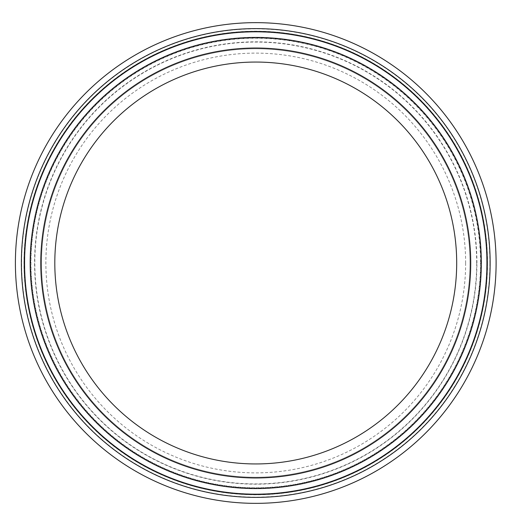 <?xml version="1.0" encoding="UTF-8"?>
<svg xmlns="http://www.w3.org/2000/svg" width="526" height="526" viewBox="0 0 526 526"><rect width="100%" height="100%" fill="white"/><g stroke="black" fill="none" stroke-linecap="round" stroke-linejoin="round"><path stroke-width="0.39" stroke-dasharray="2.63 1.97" d="M481.323 263A225.569 225.569 0 0 0 142.967 67.65A225.569 225.569 0 0 0 142.967 458.35A225.569 225.569 0 0 0 481.323 263A225.569 225.569 0 0 1 142.967 458.35A225.569 225.569 0 0 1 142.967 67.65A225.569 225.569 0 0 1 481.323 263A225.569 225.569 0 0 1 142.967 458.35A225.569 225.569 0 0 1 142.967 67.65A225.569 225.569 0 0 1 481.323 263M486.728 263A230.973 230.973 0 0 1 140.264 463.031A230.973 230.973 0 0 1 140.264 62.969A230.973 230.973 0 0 1 486.728 263A230.973 230.973 0 0 0 140.264 62.969A230.973 230.973 0 0 0 140.264 463.031A230.973 230.973 0 0 0 486.728 263A230.973 230.973 0 0 0 140.264 62.969A230.973 230.973 0 0 0 140.264 463.031A230.973 230.973 0 0 0 486.728 263M470.724 263A214.97 214.97 0 0 1 148.266 449.171A214.97 214.97 0 0 1 148.266 76.829A214.97 214.97 0 0 1 470.724 263A214.97 214.97 0 0 1 148.266 449.171A214.97 214.97 0 0 1 148.266 76.829A214.97 214.97 0 0 1 470.724 263A214.97 214.97 0 0 0 148.266 76.829A214.97 214.97 0 0 0 148.266 449.171A214.97 214.97 0 0 0 470.724 263M496.103 263A240.349 240.349 0 0 1 135.576 471.151A240.349 240.349 0 0 1 135.576 54.849A240.349 240.349 0 0 1 496.103 263M470.007 263A214.26 214.26 0 0 1 148.621 448.553A214.26 214.26 0 0 1 148.621 77.447A214.26 214.26 0 0 1 470.007 263A214.26 214.26 0 0 1 148.621 448.553A214.26 214.26 0 0 1 148.621 77.447A214.26 214.26 0 0 1 470.007 263M465.642 263A209.887 209.887 0 0 1 150.811 444.766A209.887 209.887 0 0 1 150.811 81.234A209.887 209.887 0 0 1 465.642 263M456.693 263A200.939 200.939 0 0 1 155.282 437.021A200.939 200.939 0 0 1 155.282 88.979A200.939 200.939 0 0 1 456.693 263M487.53 263A231.775 231.775 0 0 1 139.863 463.722A231.775 231.775 0 0 1 139.863 62.278A231.775 231.775 0 0 1 487.53 263M489.903 263A234.149 234.149 0 0 0 138.68 60.22A234.149 234.149 0 0 0 138.68 465.78A234.149 234.149 0 0 0 489.903 263M480.757 263A225.01 225.01 0 0 0 143.25 68.137A225.01 225.01 0 0 0 143.25 457.863A225.01 225.01 0 0 0 480.757 263M476.688 263A220.94 220.94 0 0 1 145.281 454.339A220.94 220.94 0 0 1 145.281 71.661A220.94 220.94 0 0 1 476.688 263M480.521 263A224.773 224.773 0 0 1 143.368 457.659A224.773 224.773 0 0 1 143.368 68.341A224.773 224.773 0 0 1 480.521 263M476.924 263A221.176 221.176 0 0 0 145.163 71.457A221.176 221.176 0 0 0 145.163 454.543A221.176 221.176 0 0 0 476.924 263"/><path stroke-width="0.79" d="M481.323 263A225.569 225.569 0 0 1 142.967 458.35A225.569 225.569 0 0 1 142.967 67.65A225.569 225.569 0 0 1 481.323 263M470.724 263A214.97 214.97 0 0 1 148.266 449.171A214.97 214.97 0 0 1 148.266 76.829A214.97 214.97 0 0 1 470.724 263M496.103 263A240.349 240.349 0 0 0 135.576 54.849A240.349 240.349 0 0 0 135.576 471.151A240.349 240.349 0 0 0 496.103 263A240.349 240.349 0 0 0 135.576 54.849A240.349 240.349 0 0 0 135.576 471.151A240.349 240.349 0 0 0 496.103 263M456.693 263A200.939 200.939 0 0 1 155.282 437.021A200.939 200.939 0 0 1 155.282 88.979A200.939 200.939 0 0 1 456.693 263M487.293 263A231.539 231.539 0 0 0 139.982 62.482A231.539 231.539 0 0 0 139.982 463.518A231.539 231.539 0 0 0 487.293 263M490.14 263A234.386 234.386 0 0 1 138.562 465.983A234.386 234.386 0 0 1 138.562 60.017A234.386 234.386 0 0 1 490.14 263"/></g></svg>
